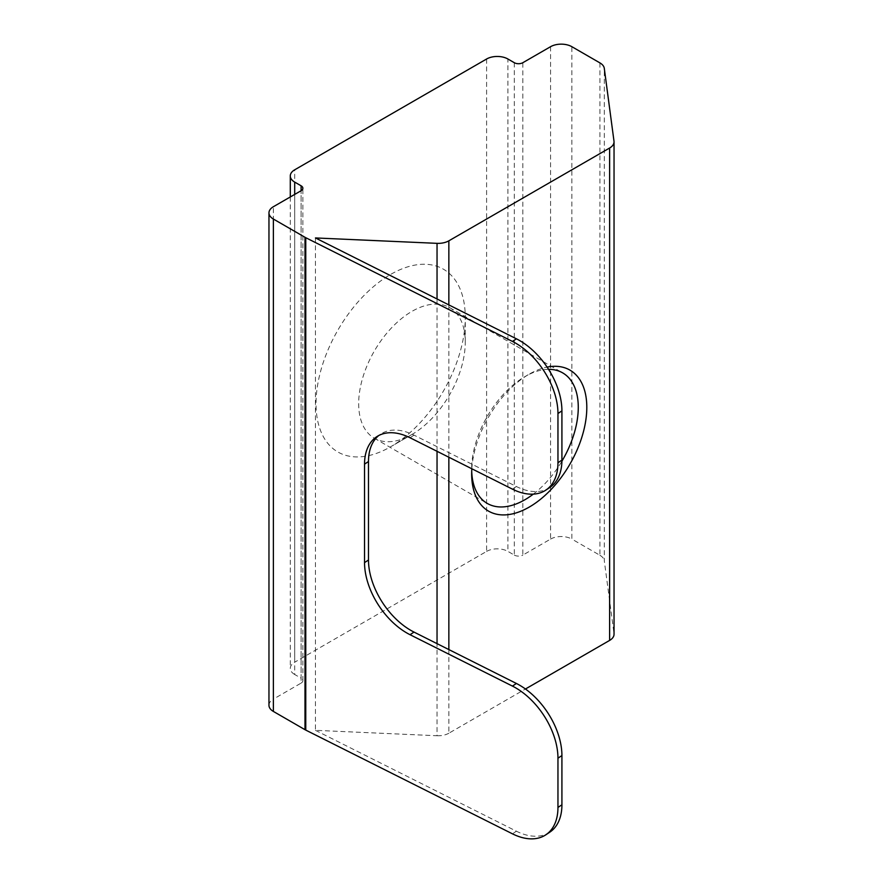 <?xml version="1.0" encoding="UTF-8"?>
<svg xmlns="http://www.w3.org/2000/svg" width="883" height="883" viewBox="0 0 883 883"><rect width="100%" height="100%" fill="white"/><g stroke="black" fill="none" stroke-linecap="round" stroke-linejoin="round"><path stroke-width="0.66" stroke-dasharray="4.42 3.31" d="M548.564 369.337A75.386 43.521 120 0 0 524.977 376.599L529.237 374.138A81.413 47.009 -60 0 1 547.107 367.107M533.288 494.138A75.386 43.521 120 0 0 561.908 461.202M411.975 434.458L390.65 446.765A105.53 60.927 120 0 0 465.275 317.516A105.53 60.927 120 0 0 390.65 274.425A105.53 60.927 120 0 0 316.026 403.686A105.53 60.927 120 0 0 390.65 446.765L411.975 434.458A75.386 43.521 -60 0 1 374.282 438.189A75.386 43.521 -60 0 1 362.725 377.792A75.386 43.521 -60 0 1 411.975 311.357A75.386 43.521 -60 0 1 449.657 307.626A75.386 43.521 -60 0 1 465.275 342.14A75.386 43.521 -60 0 1 411.975 434.458M514.314 62.704L514.314 555.098L507.913 551.4L507.913 59.006M486.599 59.006L486.599 551.4L294.701 662.195L294.701 169.801M294.701 194.415L294.701 674.502L301.103 678.188L301.103 190.728L301.103 683.111L273.377 699.115L273.377 206.721M315.452 237.946L315.452 730.34L437.041 735.738L437.041 643.641M471.831 468.763A81.413 47.009 -60 0 1 529.237 374.138L524.977 376.599A75.386 43.521 120 0 0 471.665 468.928A75.386 43.521 120 0 0 471.71 471.312M448.851 649.579L448.851 733.221L525.451 688.994M613.994 141.181L613.994 633.575L604.292 560.771L604.292 68.377M599.921 62.892L599.921 555.286L571.875 539.094L571.875 46.7M550.562 46.7L550.562 539.094L522.835 555.098L522.835 62.704M315.452 730.34L516.4 831.201L512.449 833.828M268.962 705.274A15.077 8.709 180 0 1 273.377 699.115M301.103 683.111A6.026 3.477 0 0 0 302.869 680.65A6.026 3.477 0 0 0 301.103 678.188M294.701 674.502A15.077 8.709 180 0 1 290.286 668.343A15.077 8.709 180 0 1 294.701 662.195M486.599 551.4A15.077 8.709 180 0 1 507.913 551.4M514.314 555.098A6.026 3.477 0 0 0 522.835 555.098M550.562 539.094A15.077 8.709 180 0 1 571.875 539.094M599.921 555.286A15.077 8.709 180 0 1 604.292 560.771M613.994 633.575A15.077 8.709 180 0 1 614.038 634.248M448.851 733.221A15.077 8.709 180 0 1 437.041 735.738M549.767 832.194A60.309 37.163 56.4 0 1 516.4 831.201M549.767 487.515A60.309 37.163 56.4 0 1 516.4 486.522L414.006 435.131A60.309 37.163 -123.6 0 0 380.639 434.127A60.309 37.163 -123.6 0 0 378.73 435.551M437.041 451.301L437.041 298.973M448.851 304.9L448.851 457.228M410.043 437.758L414.006 435.131M516.4 486.522L512.449 489.149M465.275 342.14L465.275 317.516M449.657 307.626L562.659 372.869M290.286 196.964L290.286 668.343M374.282 438.189L487.284 503.431M302.869 680.65L302.869 188.256M471.665 468.928L471.665 473.851M376.677 436.754L380.639 434.127"/><path stroke-width="1.32" d="M547.107 367.107A81.413 47.009 -60 0 1 586.091 418.233A81.413 47.009 -60 0 1 529.237 507.085A81.413 47.009 -60 0 1 471.665 473.851A81.413 47.009 -60 0 1 471.831 468.763M471.71 471.312A75.386 43.521 120 0 0 487.284 503.431A75.386 43.521 120 0 0 524.977 499.701A75.386 43.521 120 0 0 533.288 494.138M561.908 461.202A75.386 43.521 120 0 0 562.659 372.869A75.386 43.521 120 0 0 548.564 369.337M516.4 338.807L315.452 237.946L437.041 243.344A15.077 8.709 0 0 0 448.851 240.827L609.623 148.013A15.077 8.709 0 0 0 614.038 141.854A15.077 8.709 0 0 0 613.994 141.181L604.292 68.377A15.077 8.709 0 0 0 599.921 62.892L571.875 46.7A15.077 8.709 0 0 0 550.562 46.7L522.835 62.704A6.026 3.477 180 0 1 514.314 62.704L507.913 59.006A15.077 8.709 0 0 0 486.599 59.006L294.701 169.801A15.077 8.709 0 0 0 290.286 175.949A15.077 8.709 0 0 0 294.701 182.108L301.103 185.794A6.026 3.477 180 0 1 302.869 188.256A6.026 3.477 180 0 1 301.103 190.728L273.377 206.721A15.077 8.709 0 0 0 268.962 212.88A15.077 8.709 0 0 0 273.377 219.039L304.988 237.284A15.077 8.709 0 0 0 305.761 237.704L512.449 341.434L516.4 338.807A60.309 37.163 56.4 0 1 561.919 410.882L561.919 460.12A60.309 37.163 56.4 0 1 549.767 487.515L545.815 490.142A60.309 37.163 -123.6 0 0 557.957 462.747L561.919 460.12M561.919 410.882L557.957 413.509L557.957 462.747M273.377 219.039L273.377 711.433L304.988 729.678L304.988 237.284M525.451 688.994L609.623 640.407L609.623 148.013M305.761 237.704L305.761 730.098L512.449 833.828A60.309 37.163 -123.6 0 0 545.815 834.821A60.309 37.163 -123.6 0 0 557.957 807.426L561.919 804.799A60.309 37.163 56.4 0 1 549.767 832.194L545.815 834.821M305.761 730.098A15.077 8.709 180 0 1 304.988 729.678M273.377 711.433A15.077 8.709 180 0 1 268.962 705.274L268.962 212.88M614.038 141.854L614.038 634.248A15.077 8.709 180 0 1 609.623 640.407M378.73 435.551A60.309 37.163 -123.6 0 0 368.487 461.522L368.487 559.999A60.309 37.163 -123.6 0 0 414.006 632.085L516.4 683.475A60.309 37.163 56.4 0 1 561.919 755.561L557.957 758.188L557.957 807.426M557.957 758.188A60.309 37.163 -123.6 0 0 512.449 686.102L516.4 683.475M414.006 632.085L410.043 634.711L512.449 686.102M410.043 634.711A60.309 37.163 56.4 0 1 364.536 562.626L368.487 559.999M368.487 461.522L364.536 464.149L364.536 562.626M364.536 464.149A60.309 37.163 56.4 0 1 376.677 436.754A60.309 37.163 56.4 0 1 410.043 437.758L512.449 489.149A60.309 37.163 -123.6 0 0 545.815 490.142M557.957 413.509A60.309 37.163 -123.6 0 0 512.449 341.434M561.919 755.561L561.919 804.799M301.103 190.728L301.103 185.794M294.701 182.108L294.701 194.415M437.041 643.641L437.041 451.301M437.041 298.973L437.041 243.344M448.851 240.827L448.851 304.9M448.851 457.228L448.851 649.579M290.286 175.949L290.286 196.964"/></g></svg>
